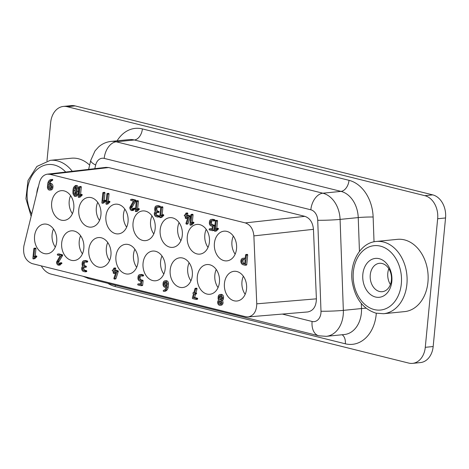 <?xml version="1.0" encoding="UTF-8"?>
<svg xmlns="http://www.w3.org/2000/svg" width="469" height="469" viewBox="0 0 469 469"><rect width="100%" height="100%" fill="white"/><g stroke="black" fill="none" stroke-linecap="round" stroke-linejoin="round"><path stroke-width="0.7" d="M38.534 186.17A19.54 14.551 -95.7 0 0 36.77 193.122A19.54 14.551 -95.7 0 0 36.734 193.509M153.779 233.937A14.92 11.109 84.3 0 1 150.578 221.262A14.92 11.109 84.3 0 1 151.968 215.857M133.038 223.021A14.92 11.109 84.3 0 1 142.617 210.933A14.92 11.109 84.3 0 1 155.169 228.532A14.92 11.109 84.3 0 1 145.595 240.62A14.92 11.109 84.3 0 1 133.038 223.021M245.17 294.327A14.92 11.109 84.3 0 1 241.969 281.652A14.92 11.109 84.3 0 1 243.358 276.247M224.434 283.411A14.92 11.109 84.3 0 1 234.008 271.317A14.92 11.109 84.3 0 1 246.559 288.916A14.92 11.109 84.3 0 1 236.986 301.01A14.92 11.109 84.3 0 1 224.434 283.411M256.76 303.824L316.399 298.835L313.45 229.329C312.782 222.441 309.915 218.114 304.844 216.344L108.691 167.544L106.012 167.369L47.392 174.163C43.459 174.843 40.803 177.634 39.425 182.535L23.901 245.891C22.676 254.831 25.39 260.729 32.056 263.59L245.656 316.733L248.101 316.933C253.688 315.784 256.572 311.41 256.76 303.824L253.876 235.889C253.213 229.001 250.34 224.669 245.269 222.904L50.072 174.345L47.392 174.163M46.976 160.92L50.681 122.473A19.804 14.75 84.3 0 1 63.391 106.422A19.804 14.75 84.3 0 1 67.237 106.709L75.134 105.918L432.735 194.881L424.838 195.673L67.237 106.709M383.589 313.72L404.636 311.609A36.312 27.038 -95.7 0 0 427.939 282.18A36.312 27.038 -95.7 0 0 397.39 239.348L376.343 241.459C360.919 242.455 349.247 262.001 352.207 281.717C355.08 298.513 362.994 308.989 375.956 313.151L383.589 313.72A36.312 27.038 -95.7 0 0 406.893 284.29A36.312 27.038 -95.7 0 0 383.396 241.981A36.312 27.038 -95.7 0 0 376.343 241.459M72.408 213.688A14.92 11.109 84.3 0 1 69.207 201.019A14.92 11.109 84.3 0 1 70.596 195.614M51.666 202.778A14.92 11.109 84.3 0 1 61.246 190.684A14.92 11.109 84.3 0 1 73.797 208.283A14.92 11.109 84.3 0 1 64.224 220.377A14.92 11.109 84.3 0 1 51.666 202.778M235.151 254.18A14.92 11.109 84.3 0 1 231.95 241.512A14.92 11.109 84.3 0 1 233.339 236.1M214.409 243.27A14.92 11.109 84.3 0 1 223.989 231.176A14.92 11.109 84.3 0 1 236.54 248.775A14.92 11.109 84.3 0 1 226.961 260.864A14.92 11.109 84.3 0 1 214.409 243.27M208.025 247.433A14.92 11.109 84.3 0 1 204.824 234.758A14.92 11.109 84.3 0 1 206.213 229.353M187.289 236.517A14.92 11.109 84.3 0 1 196.863 224.428A14.92 11.109 84.3 0 1 209.414 242.027A14.92 11.109 84.3 0 1 199.841 254.116A14.92 11.109 84.3 0 1 187.289 236.517M190.924 280.825A14.92 11.109 84.3 0 1 187.723 268.157A14.92 11.109 84.3 0 1 189.113 262.751M170.183 269.915A14.92 11.109 84.3 0 1 179.762 257.821A14.92 11.109 84.3 0 1 192.313 275.42A14.92 11.109 84.3 0 1 182.74 287.515A14.92 11.109 84.3 0 1 170.183 269.915M99.534 220.442A14.92 11.109 84.3 0 1 96.333 207.767A14.92 11.109 84.3 0 1 97.722 202.362M78.792 209.526A14.92 11.109 84.3 0 1 88.365 197.431A14.92 11.109 84.3 0 1 100.923 215.031A14.92 11.109 84.3 0 1 91.344 227.125A14.92 11.109 84.3 0 1 78.792 209.526M218.05 287.573A14.92 11.109 84.3 0 1 214.849 274.904A14.92 11.109 84.3 0 1 216.238 269.499M197.308 276.663A14.92 11.109 84.3 0 1 206.882 264.569A14.92 11.109 84.3 0 1 219.439 282.168A14.92 11.109 84.3 0 1 209.86 294.262A14.92 11.109 84.3 0 1 197.308 276.663M41.307 265.894A19.804 14.75 -95.7 0 0 51.121 274.119L408.722 363.082A19.804 14.75 84.3 0 0 412.568 363.369L420.459 362.578A19.804 14.75 84.3 0 0 433.168 346.527L445.55 217.956A19.804 14.75 -95.7 0 0 432.735 194.881M391.416 280.134A14.258 10.617 -95.7 0 0 382.188 263.519A14.258 10.617 -95.7 0 0 379.421 263.308A14.258 10.617 -95.7 0 0 370.264 274.869A14.258 10.617 -95.7 0 0 379.497 291.483A14.258 10.617 -95.7 0 0 382.264 291.689A14.258 10.617 -95.7 0 0 391.416 280.134M388.819 268.708A14.258 10.617 -95.7 0 0 387.804 273.11A14.258 10.617 -95.7 0 0 390.407 284.536M89.638 165.111A36.312 27.038 -95.7 0 0 71.317 158.223L50.271 160.334L36.887 166.454L28.017 180.442L25.93 198.663L31.147 216.315M63.391 106.422L71.288 105.631A19.804 14.75 84.3 0 1 75.134 105.918M379.181 258.689A19.54 14.551 -95.7 0 0 362.842 274.248A19.54 14.551 -95.7 0 0 375.487 297.012A19.54 14.551 -95.7 0 0 391.826 281.459A19.54 14.551 -95.7 0 0 379.181 258.689M109.553 260.582A14.92 11.109 84.3 0 1 106.352 247.913A14.92 11.109 84.3 0 1 107.741 242.508M88.811 249.672A14.92 11.109 84.3 0 1 98.39 237.578A14.92 11.109 84.3 0 1 110.942 255.177A14.92 11.109 84.3 0 1 101.368 267.271A14.92 11.109 84.3 0 1 88.811 249.672M136.678 267.33A14.92 11.109 84.3 0 1 133.477 254.661A14.92 11.109 84.3 0 1 134.867 249.256M115.937 256.42A14.92 11.109 84.3 0 1 125.51 244.326A14.92 11.109 84.3 0 1 138.068 261.925A14.92 11.109 84.3 0 1 128.488 274.019A14.92 11.109 84.3 0 1 115.937 256.42M82.433 253.835A14.92 11.109 84.3 0 1 79.232 241.166A14.92 11.109 84.3 0 1 80.615 235.76M61.691 242.924A14.92 11.109 84.3 0 1 71.265 230.83A14.92 11.109 84.3 0 1 83.822 248.429A14.92 11.109 84.3 0 1 74.243 260.524A14.92 11.109 84.3 0 1 61.691 242.924M180.905 240.685A14.92 11.109 84.3 0 1 177.704 228.01A14.92 11.109 84.3 0 1 179.094 222.605M160.163 229.769A14.92 11.109 84.3 0 1 169.737 217.68A14.92 11.109 84.3 0 1 182.294 235.28A14.92 11.109 84.3 0 1 172.715 247.368A14.92 11.109 84.3 0 1 160.163 229.769M445.55 217.956L437.659 218.747A19.804 14.75 -95.7 0 0 424.838 195.673M55.307 247.087A14.92 11.109 84.3 0 1 52.106 234.418A14.92 11.109 84.3 0 1 53.495 229.013M34.565 236.177A14.92 11.109 84.3 0 1 44.145 224.082A14.92 11.109 84.3 0 1 56.696 241.682A14.92 11.109 84.3 0 1 47.117 253.776A14.92 11.109 84.3 0 1 34.565 236.177M316.399 298.835C316.212 306.427 313.327 310.8 307.74 311.949L248.101 316.933M437.659 218.747L425.277 347.318A19.804 14.75 84.3 0 1 412.568 363.369M126.659 227.189A14.92 11.109 84.3 0 1 123.458 214.515A14.92 11.109 84.3 0 1 124.842 209.11M105.918 216.273A14.92 11.109 84.3 0 1 115.491 204.185A14.92 11.109 84.3 0 1 128.043 221.778A14.92 11.109 84.3 0 1 118.469 233.873A14.92 11.109 84.3 0 1 105.918 216.273M163.804 274.078A14.92 11.109 84.3 0 1 160.597 261.409A14.92 11.109 84.3 0 1 161.987 256.004M143.063 263.168A14.92 11.109 84.3 0 1 152.636 251.073A14.92 11.109 84.3 0 1 165.188 268.673A14.92 11.109 84.3 0 1 155.614 280.767A14.92 11.109 84.3 0 1 143.063 263.168M196.534 288.189A0.58 0.434 84.3 0 1 197.033 288.816L195.72 288.951L194.635 292.984L194.922 293.049A0.557 0.41 84.3 0 1 194.817 294.122L194.348 294.004L193.339 297.668L196.06 298.343A0.563 0.422 84.3 0 1 195.954 299.415L192.712 298.606A0.557 0.416 84.3 0 1 192.36 297.979L193.521 293.799L193.205 293.717A0.575 0.428 84.3 0 1 193.304 292.65L193.808 292.773L194.946 288.634A0.58 0.434 84.3 0 1 195.72 288.951M194.911 294.127L196.224 293.993A0.545 0.405 84.3 0 0 196.235 292.92L195.948 292.849L197.033 288.816M196.224 293.993A0.545 0.405 84.3 0 1 196.13 293.987L195.004 294.104M196.048 299.421L197.367 299.286A0.563 0.422 84.3 0 0 197.373 298.214L194.658 297.534L195.614 294.057M197.367 299.286A0.563 0.422 84.3 0 1 197.267 299.281L196.142 299.392M163.968 291.331L165.281 291.196A6.033 4.491 84.3 0 0 166.97 290.077A5.253 3.91 84.3 0 0 168.183 287.116L168.494 283.886L167.181 284.021L166.87 287.245A5.253 3.91 84.3 0 1 165.657 290.205A6.033 4.491 84.3 0 1 163.968 291.331L163.587 291.36A0.551 0.41 84.3 0 1 163.235 290.727L163.482 290.317A4.268 3.177 -95.7 0 0 165.188 289.279A4.104 3.054 -95.7 0 0 165.985 287.573L164.801 287.28A2.796 2.081 84.3 0 1 163.03 284.097L163.13 283.03A2.802 2.087 84.3 0 1 164.924 280.825A2.802 2.087 84.3 0 1 165.416 280.855A2.791 2.075 84.3 0 1 167.181 284.021M164.924 280.825L166.237 280.697A2.802 2.087 84.3 0 1 166.73 280.726A2.791 2.075 84.3 0 1 168.494 283.886M115.198 267.969A0.563 0.422 84.3 0 1 115.737 268.585L114.424 268.719L114.266 270.326L116.646 270.918A0.545 0.405 84.3 0 1 116.992 271.545L114.641 278.727A0.616 0.457 84.3 0 1 113.861 278.398L116.001 271.85L114.166 271.393L114.008 272.999A0.563 0.422 84.3 0 1 113.199 272.8L113.357 271.193L112.525 270.988A0.575 0.428 84.3 0 1 112.63 269.915L113.457 270.121L113.615 268.514A0.563 0.422 84.3 0 1 114.424 268.719M114.278 279.078L115.591 278.944A0.616 0.457 84.3 0 0 115.954 278.592L118.305 271.41A0.545 0.405 84.3 0 0 117.965 270.783L115.585 270.191L115.737 268.585M115.591 278.944A0.616 0.457 84.3 0 1 115.521 278.944L114.342 279.061M113.65 273.439L114.964 273.304A0.563 0.422 84.3 0 0 115.327 272.87L115.438 271.709M114.964 273.304A0.563 0.422 84.3 0 1 114.87 273.304L113.744 273.415M76.863 185.448L75.55 185.583C76.3 185.859 76.793 186.685 77.033 188.051A11.461 8.536 84.3 0 1 77.068 191.481A11.461 8.536 84.3 0 1 76.388 194.735C75.902 195.919 75.28 196.464 74.512 196.364L73.029 193.89A11.444 8.524 84.3 0 1 72.988 190.467A11.444 8.524 84.3 0 1 73.668 187.219L75.55 185.583L75.151 185.548L76.863 185.448C77.614 185.73 78.112 186.551 78.346 187.917A11.461 8.536 84.3 0 1 78.382 191.346A11.461 8.536 84.3 0 1 77.702 194.6C77.221 195.79 76.594 196.335 75.826 196.235M139.381 283.821A0.528 0.393 84.3 0 1 139.492 283.809L138.179 283.944L140.606 284.548L140.917 281.336L139.703 281.037A2.796 2.081 84.3 0 1 137.933 277.853L138.038 276.786A2.796 2.081 84.3 0 1 139.826 274.582A2.796 2.081 84.3 0 1 140.319 274.611L141.937 275.016A0.575 0.428 84.3 0 1 141.837 276.089L140.225 275.684A1.712 1.278 -95.7 0 0 139.955 275.672A1.712 1.278 -95.7 0 0 138.865 276.991L138.765 278.058A1.718 1.278 -95.7 0 0 139.815 279.97L141.427 280.368A0.563 0.422 84.3 0 1 141.779 281.001L141.362 285.287A0.563 0.422 84.3 0 1 140.905 285.721L138.074 285.011A0.516 0.387 84.3 0 1 138.179 283.944M140.647 284.097L139.492 283.809M139.826 274.582L141.14 274.453A2.796 2.081 84.3 0 1 141.632 274.482L140.319 274.611M141.937 276.094L143.25 275.96A0.551 0.41 84.3 0 0 143.256 274.881L141.632 274.482M143.25 275.96A0.551 0.41 84.3 0 1 143.151 275.954L142.037 276.065M140.694 275.801A1.712 1.278 -95.7 0 0 140.178 276.857L138.865 276.991M141.005 285.727L142.318 285.592A0.563 0.422 84.3 0 0 142.682 285.152L143.092 280.872A0.563 0.422 84.3 0 0 142.74 280.233L141.128 279.835A1.718 1.278 -95.7 0 1 140.079 277.929L140.178 276.857M142.318 285.592A0.563 0.422 84.3 0 1 142.224 285.586L141.099 285.697M157.467 207.064A1.729 1.29 -95.7 0 0 156.945 208.13L155.626 208.265L155.526 209.344A1.735 1.29 -95.7 0 0 156.593 211.267L157.408 211.466A0.58 0.434 84.3 0 1 157.303 212.545L156.488 212.346A1.729 1.29 -95.7 0 0 156.212 212.334A1.729 1.29 -95.7 0 0 155.11 213.659A1.735 1.29 -95.7 0 0 156.177 215.582L157.807 215.986A0.58 0.434 84.3 0 1 157.707 217.065L156.071 216.66A2.82 2.099 84.3 0 1 154.295 213.454A2.902 2.157 84.3 0 1 155.333 211.507A2.902 2.157 84.3 0 1 154.711 209.139L154.811 208.06A2.82 2.099 84.3 0 1 156.617 205.844A2.82 2.099 84.3 0 1 157.109 205.873L158.745 206.278A0.58 0.434 84.3 0 1 158.639 207.357L157.009 206.952A1.729 1.29 -95.7 0 0 156.728 206.94A1.729 1.29 -95.7 0 0 155.626 208.265M157.402 212.551L158.715 212.422A0.569 0.422 84.3 0 0 158.721 211.337L157.906 211.132A1.735 1.29 -95.7 0 1 156.839 209.209L156.945 208.13M158.715 212.422A0.569 0.422 84.3 0 1 158.622 212.416L157.496 212.527M156.951 212.457A1.729 1.29 -95.7 0 0 156.423 213.524A1.735 1.29 -95.7 0 0 157.49 215.447L156.177 215.582M157.801 217.071L159.114 216.936A0.569 0.422 84.3 0 0 159.126 215.851L157.49 215.447M159.114 216.936A0.569 0.422 84.3 0 1 159.02 216.93L157.895 217.047M156.617 205.844L157.93 205.709A2.82 2.099 84.3 0 1 158.428 205.739L157.109 205.873M158.733 207.362L160.052 207.228A0.569 0.422 84.3 0 0 160.058 206.149L158.428 205.739M160.052 207.228A0.569 0.422 84.3 0 1 159.952 207.228L158.827 207.339M61.89 263.373L60.571 263.502A0.58 0.434 84.3 0 0 60.22 262.857L61.539 262.728A0.58 0.434 84.3 0 1 61.89 263.373L59.657 265.044M58.877 253.958A0.563 0.422 84.3 0 1 59.065 253.94L57.751 254.069L60.988 254.878A0.575 0.428 84.3 0 1 61.345 255.517L57.388 262.177A1.729 1.29 -95.7 0 0 58.443 264.106L58.689 264.123M59.346 263.742A1.729 1.29 -95.7 0 1 58.701 262.042L62.658 255.382A0.575 0.428 84.3 0 0 62.307 254.743L59.065 253.94M137.845 200.685A0.569 0.422 84.3 0 1 138.39 201.307L137.077 201.436L136.274 209.795L137.628 208.711A0.569 0.422 84.3 0 1 137.986 209.35L135.688 211.583A0.575 0.428 84.3 0 1 135.324 210.944L136.262 201.236A0.569 0.422 84.3 0 1 137.077 201.436M137.681 208.711L138.39 201.307M137.628 208.711L138.941 208.582A0.569 0.422 84.3 0 1 139.299 209.221L137.986 209.35M135.688 211.583L137.364 211.267L139.299 209.221M80.75 186.48A0.569 0.422 84.3 0 1 81.301 187.102L79.982 187.237L79.179 195.591L80.533 194.512A0.569 0.422 84.3 0 1 80.891 195.151L78.593 197.385A0.575 0.428 84.3 0 1 78.235 196.74L79.167 187.031A0.569 0.422 84.3 0 1 79.982 187.237M80.586 194.506L81.301 187.102M80.533 194.512L81.846 194.377A0.569 0.422 84.3 0 1 82.204 195.016L80.891 195.151M78.593 197.385L80.269 197.062L82.204 195.016M245.088 265.219L246.407 265.085A0.563 0.422 84.3 0 0 246.764 264.645L247.691 255.013L246.377 255.142L245.451 264.78A0.563 0.422 84.3 0 1 244.994 265.214L242.971 264.709A3.359 2.503 84.3 0 1 240.849 260.893A3.359 2.503 84.3 0 1 243.001 258.255A3.359 2.503 84.3 0 1 243.587 258.284L245.205 258.689L245.568 254.943A0.563 0.422 84.3 0 1 246.377 255.142M246.407 265.085A0.563 0.422 84.3 0 1 246.307 265.079L245.181 265.196M243.001 258.255L244.314 258.12A3.359 2.503 84.3 0 1 244.906 258.155L243.587 258.284M245.252 258.243L244.906 258.155M247.151 254.397A0.563 0.422 84.3 0 1 247.691 255.013M51.989 179.404L52.399 179.363A0.575 0.428 84.3 0 1 52.757 180.002L51.443 180.137L50.412 180.817A4.391 3.271 -95.7 0 0 48.676 183.315L49.861 183.608A2.814 2.093 84.3 0 1 51.625 186.809L51.526 187.887A2.82 2.099 84.3 0 1 49.72 190.103A2.82 2.099 84.3 0 1 49.227 190.074A2.814 2.093 84.3 0 1 47.445 186.891L47.756 183.637C48.02 181.866 48.805 180.577 50.113 179.779L51.086 179.492A0.575 0.428 84.3 0 1 51.443 180.137M49.72 190.103L51.033 189.974A2.82 2.099 84.3 0 0 52.839 187.752L52.944 186.674A2.814 2.093 84.3 0 0 51.174 183.473L49.99 183.18A4.391 3.271 -95.7 0 1 51.725 180.682L52.757 180.002M132.135 199.266A0.569 0.422 84.3 0 1 132.328 199.249L131.009 199.378L134.275 200.193A0.58 0.434 84.3 0 1 134.632 200.832L130.64 207.544A1.741 1.296 -95.7 0 0 131.707 209.491L131.959 209.508M132.61 209.127A1.741 1.296 -95.7 0 1 131.959 207.415L135.946 200.703A0.58 0.434 84.3 0 0 135.588 200.058L132.328 199.249M133.853 208.887A0.586 0.434 84.3 0 0 133.501 208.236L134.814 208.101A0.586 0.434 84.3 0 1 135.172 208.752L133.853 208.887L131.601 210.569A2.82 2.099 84.3 0 1 129.825 207.368L133.448 201.09L130.91 200.456A0.557 0.416 84.3 0 1 131.009 199.378M132.92 210.44L135.172 208.752M212.135 220.665A1.724 1.284 -95.7 0 0 211.607 221.731L211.507 222.81A1.729 1.29 -95.7 0 0 212.568 224.733L214.186 225.138A0.569 0.422 84.3 0 1 214.544 225.777L214.128 230.091A0.569 0.422 84.3 0 1 213.665 230.525L212.545 230.642M210.804 228.749A0.533 0.399 84.3 0 1 210.915 228.737L209.602 228.872L212.047 229.482L212.357 226.246L211.138 225.941A2.82 2.099 84.3 0 1 209.356 222.734L209.461 221.655A2.82 2.099 84.3 0 1 211.261 219.439A2.82 2.099 84.3 0 1 211.759 219.469L213.389 219.873A0.58 0.434 84.3 0 1 213.289 220.952L211.666 220.547A1.724 1.284 -95.7 0 0 211.396 220.536A1.724 1.284 -95.7 0 0 210.294 221.866L210.188 222.945A1.729 1.29 -95.7 0 0 211.249 224.862L212.873 225.267A0.569 0.422 84.3 0 1 213.225 225.906L212.809 230.22A0.569 0.422 84.3 0 1 212.351 230.66L209.496 229.951A0.522 0.387 84.3 0 1 209.602 228.872M212.094 229.03L210.915 228.737M211.261 219.439L212.574 219.31A2.82 2.099 84.3 0 1 213.073 219.334L211.759 219.469M213.389 220.958L214.702 220.829A0.557 0.416 84.3 0 0 214.708 219.744L213.073 219.334M214.702 220.829A0.557 0.416 84.3 0 1 214.603 220.823L213.489 220.934M84.309 267.254A1.718 1.278 -95.7 0 0 83.793 268.309A1.718 1.284 -95.7 0 0 84.854 270.22L83.535 270.349L85.159 270.754A0.575 0.428 84.3 0 1 85.053 271.821L83.435 271.422A2.796 2.081 84.3 0 1 81.67 268.239A2.878 2.146 84.3 0 1 82.702 266.304A2.878 2.146 84.3 0 1 82.081 263.959L82.186 262.892A2.796 2.081 84.3 0 1 83.969 260.688A2.796 2.081 84.3 0 1 84.467 260.717L86.085 261.122A0.575 0.428 84.3 0 1 85.979 262.189L84.361 261.79A1.718 1.278 -95.7 0 0 84.086 261.772A1.718 1.278 -95.7 0 0 82.995 263.091L82.89 264.158A1.718 1.284 -95.7 0 0 83.951 266.07L84.76 266.269A0.575 0.428 84.3 0 1 84.655 267.342L83.845 267.137A1.718 1.278 -95.7 0 0 83.57 267.125A1.718 1.278 -95.7 0 0 82.48 268.444A1.718 1.284 -95.7 0 0 83.535 270.349M85.147 271.827L86.466 271.698A0.563 0.422 84.3 0 0 86.472 270.619L84.854 270.22M86.466 271.698A0.563 0.422 84.3 0 1 86.366 271.692L85.241 271.803M83.969 260.688L85.288 260.559A2.796 2.081 84.3 0 1 85.78 260.582L84.467 260.717M86.079 262.194L87.392 262.065A0.563 0.422 84.3 0 0 87.398 260.987L85.78 260.582M87.392 262.065A0.563 0.422 84.3 0 1 87.298 262.06L86.167 262.171M84.825 261.901A1.718 1.278 -95.7 0 0 84.309 262.957L82.995 263.091M84.754 267.348L86.067 267.213A0.563 0.422 84.3 0 0 86.073 266.14L85.264 265.935A1.718 1.284 -95.7 0 1 84.203 264.029L84.309 262.957M86.067 267.213A0.563 0.422 84.3 0 1 85.974 267.207L84.842 267.324M192.495 214.28A0.569 0.422 84.3 0 1 193.04 214.902L191.727 215.037L190.918 223.391L192.272 222.312A0.569 0.422 84.3 0 1 192.63 222.951L190.338 225.184A0.575 0.428 84.3 0 1 189.974 224.54L190.906 214.831A0.569 0.422 84.3 0 1 191.727 215.037M192.325 222.306L193.04 214.902M192.272 222.312L193.591 222.177A0.569 0.422 84.3 0 1 193.949 222.816L192.63 222.951M190.338 225.184L192.009 224.862L193.949 222.816M187.494 216.742L187.383 217.915A0.569 0.422 84.3 0 1 186.92 218.349L185.794 218.466M187.248 212.979A0.569 0.422 84.3 0 1 187.793 213.6L186.48 213.729L186.328 215.347L188.726 215.945A0.551 0.41 84.3 0 1 189.071 216.578L186.703 223.819A0.616 0.463 84.3 0 1 185.912 223.484L188.069 216.889L186.222 216.426L186.064 218.044A0.569 0.422 84.3 0 1 185.249 217.845L185.407 216.227L184.569 216.016A0.575 0.428 84.3 0 1 184.675 214.937L185.507 215.148L185.665 213.53A0.569 0.422 84.3 0 1 186.48 213.729M186.334 224.17L187.647 224.035A0.616 0.463 84.3 0 0 188.016 223.684L190.385 216.449A0.551 0.41 84.3 0 0 190.039 215.816L187.641 215.218L187.793 213.6M187.647 224.035A0.616 0.463 84.3 0 1 187.582 224.035L186.404 224.153M35.404 248.119A0.563 0.422 84.3 0 1 35.943 248.734L34.63 248.863L33.832 257.159L35.175 256.086A0.563 0.422 84.3 0 1 35.533 256.719L33.252 258.935A0.569 0.422 84.3 0 1 32.894 258.296L33.821 248.664A0.563 0.422 84.3 0 1 34.63 248.863M35.239 256.08L35.943 248.734M35.175 256.086L36.494 255.951A0.563 0.422 84.3 0 1 36.846 256.584L35.533 256.719M33.252 258.935L34.923 258.618L36.846 256.584M108.263 201.406L109.582 201.277A0.569 0.422 84.3 0 1 109.939 201.916L108.62 202.045A0.569 0.422 84.3 0 0 108.263 201.406L106.909 202.491L107.712 194.131A0.569 0.422 84.3 0 0 107.26 193.492L108.579 193.357A0.569 0.422 84.3 0 1 109.031 194.002L107.712 194.131M107.26 193.492A0.569 0.422 84.3 0 0 106.897 193.932L105.965 203.64A0.575 0.428 84.3 0 0 106.322 204.279L107.999 203.962L109.939 201.916M108.316 201.406L109.031 194.002M162.315 206.776A0.569 0.422 84.3 0 1 162.86 207.392L161.547 207.527L160.744 215.887L162.098 214.802A0.569 0.422 84.3 0 1 162.456 215.441L160.158 217.675A0.575 0.428 84.3 0 1 159.794 217.03L160.732 207.327A0.569 0.422 84.3 0 1 161.547 207.527M162.151 214.796L162.86 207.392M162.098 214.802L163.411 214.667A0.569 0.422 84.3 0 1 163.769 215.306L162.456 215.441M160.158 217.675L161.834 217.352L163.769 215.306M221.773 294.421A2.802 2.087 84.3 0 1 223.537 297.598L222.224 297.727A2.802 2.087 84.3 0 0 220.459 294.55A2.802 2.087 84.3 0 0 219.967 294.52L221.28 294.391A2.802 2.087 84.3 0 1 221.773 294.421L220.459 294.55M223.437 298.665L222.124 298.8A2.92 2.175 84.3 0 1 221.11 300.74A2.92 2.175 84.3 0 1 221.708 303.08A2.802 2.087 84.3 0 1 219.92 305.284L221.233 305.149A2.802 2.087 84.3 0 0 223.027 302.951A2.92 2.175 84.3 0 0 222.429 300.611A2.92 2.175 84.3 0 0 223.437 298.665L223.537 297.598M104.188 200.392L105.502 200.263A0.569 0.422 84.3 0 1 105.859 200.902L104.546 201.031A0.569 0.422 84.3 0 0 104.188 200.392L102.834 201.477L103.637 193.117A0.569 0.422 84.3 0 0 103.186 192.478L104.499 192.343A0.569 0.422 84.3 0 1 104.95 192.988L103.637 193.117M103.186 192.478A0.569 0.422 84.3 0 0 102.822 192.917L101.884 202.626A0.575 0.428 84.3 0 0 102.248 203.265L103.925 202.948L105.859 200.902M104.241 200.386L104.95 192.988M216.742 228.397L218.062 228.262A0.569 0.422 84.3 0 1 218.419 228.901L217.1 229.036A0.569 0.422 84.3 0 0 216.742 228.397L215.388 229.482L216.191 221.122A0.569 0.422 84.3 0 0 215.74 220.477L217.059 220.348A0.569 0.422 84.3 0 1 217.51 220.987L216.191 221.122M215.74 220.477A0.569 0.422 84.3 0 0 215.377 220.922L214.444 230.625A0.575 0.428 84.3 0 0 214.802 231.27L216.479 230.947L218.419 228.901M216.795 228.391L217.51 220.987M220.213 301.174A1.718 1.278 -95.7 0 0 219.785 302.142A1.718 1.284 -95.7 0 0 220.471 303.853M75.937 187.131L75.579 188.063L74.266 188.198L73.803 190.672L73.78 193.246L74.782 195.292M75.433 194.676L75.122 190.537L75.579 188.063M243.792 259.433A2.239 1.665 -95.7 0 0 242.977 260.963A2.239 1.671 -95.7 0 0 244.39 263.508L243.071 263.637L244.695 264.041L245.105 259.762L243.487 259.357A2.239 1.665 -95.7 0 0 243.094 259.334A2.239 1.665 -95.7 0 0 241.658 261.092A2.239 1.671 -95.7 0 0 243.071 263.637M244.736 263.596L244.39 263.508M220.729 295.822A1.718 1.278 -95.7 0 0 220.301 296.789L218.988 296.924L218.882 297.997A1.718 1.284 -95.7 0 0 219.943 299.902A1.718 1.278 -95.7 0 0 220.219 299.914A1.718 1.278 -95.7 0 0 221.309 298.601L221.415 297.528A1.718 1.278 -95.7 0 0 220.354 295.622A1.718 1.278 -95.7 0 0 220.078 295.611A1.718 1.278 -95.7 0 0 218.988 296.924M220.881 299.568A1.718 1.284 -95.7 0 1 220.201 297.862L220.301 296.789M49.796 184.698L49.579 186.943A1.735 1.29 -95.7 0 0 50.271 188.667M165.686 282.127A1.718 1.278 -95.7 0 0 165.258 283.1L163.939 283.229L163.839 284.302A1.718 1.278 -95.7 0 0 164.9 286.207L166.114 286.512L166.372 283.833A1.718 1.278 -95.7 0 0 165.311 281.928A1.718 1.278 -95.7 0 0 165.035 281.916A1.718 1.278 -95.7 0 0 163.939 283.229M166.155 286.055A1.718 1.278 -95.7 0 1 165.152 284.167L165.258 283.1M197.725 298.847L196.411 298.982M197.373 298.214L196.06 298.343M194.658 297.534L193.339 297.668M196.575 293.553L195.262 293.682M196.235 292.92L194.922 293.049M195.948 292.849L194.635 292.984M196.681 288.177L195.368 288.306M193.855 292.592L193.304 292.65M165.152 284.167L163.839 284.302M166.155 286.084L164.9 286.207M166.73 280.726L165.416 280.855M166.97 290.077L165.657 290.205M168.183 287.116L166.87 287.245M115.327 272.87L114.008 272.999M115.954 278.592L114.641 278.727M118.282 271.557L116.969 271.686M118.305 271.41L116.992 271.545M117.965 270.783L116.646 270.918M115.585 270.191L114.266 270.326M115.386 267.951L114.067 268.08M76.213 196.271L74.512 196.364M75.269 186.65L76.277 188.696L76.254 191.276L75.79 193.738L74.929 195.256M75.445 186.662L74.266 188.198M75.093 193.117L73.78 193.246M75.122 190.537L73.803 190.672M78.382 191.346L77.068 191.481M77.702 194.6L76.388 194.735M78.346 187.917L77.033 188.051M142.682 285.152L141.362 285.287M143.092 280.872L141.779 281.001M142.74 280.233L141.427 280.368M141.128 279.835L139.815 279.97M140.079 277.929L138.765 278.058M143.608 275.52L142.289 275.649M143.256 274.881L141.937 275.016M160.416 206.788L159.097 206.917M160.058 206.149L158.745 206.278M159.478 216.496L158.164 216.625M159.126 215.851L157.807 215.986M156.423 213.524L155.11 213.659M159.079 211.976L157.766 212.111M158.721 211.337L157.408 211.466M157.906 211.132L156.593 211.267M156.839 209.209L155.526 209.344M60.22 262.857L58.918 264.059M60.571 263.502L58.338 265.178A2.802 2.087 84.3 0 1 56.573 261.995L60.167 255.769L57.646 255.142A0.551 0.41 84.3 0 1 57.751 254.069M60.149 265.067L58.338 265.178M61.832 263.584L60.519 263.719M58.701 262.042L57.388 262.177M59.012 261.204L57.699 261.339M62.57 255.675L61.251 255.81M62.658 255.382L61.345 255.517M62.307 254.743L60.988 254.878M138.038 200.668L136.719 200.802M137.364 211.267L136.045 211.396M139.146 209.567L137.833 209.696M80.269 197.062L78.95 197.191M82.052 195.362L80.738 195.491M80.944 186.463L79.624 186.598M242.977 260.963L241.658 261.092M247.339 254.374L246.026 254.509M246.764 264.645L245.451 264.78M50.81 186.603A1.729 1.29 -95.7 0 0 49.743 184.68L48.524 184.381L48.26 187.072A1.735 1.29 -95.7 0 0 49.327 188.995A1.735 1.29 -95.7 0 0 49.603 189.007A1.735 1.29 -95.7 0 0 50.711 187.682L50.81 186.603M49.579 186.943L48.26 187.072M49.872 188.943L49.327 188.995M52.839 187.752L51.526 187.887M52.944 186.674L51.625 186.809M51.174 183.473L49.861 183.608M49.99 183.18L48.676 183.315M51.725 180.682L50.412 180.817M52.51 180.418L51.191 180.547M133.501 208.236L132.188 209.444M133.419 210.464L131.601 210.569M135.113 208.969L133.794 209.098M131.959 207.415L130.64 207.544M132.276 206.565L130.957 206.7M135.858 200.996L134.539 201.131M135.946 200.703L134.632 200.832M135.588 200.058L134.275 200.193M214.128 230.091L212.809 230.22M214.544 225.777L213.225 225.906M214.186 225.138L212.873 225.267M212.568 224.733L211.249 224.862M211.507 222.81L210.188 222.945M211.607 221.731L210.294 221.866M215.06 220.383L213.747 220.512M214.708 219.744L213.389 219.873M83.793 268.309L82.48 268.444M86.425 266.773L85.112 266.908M86.073 266.14L84.76 266.269M85.264 265.935L83.951 266.07M84.203 264.029L82.89 264.158M87.75 261.626L86.437 261.755M87.398 260.987L86.085 261.122M86.824 271.258L85.51 271.387M86.472 270.619L85.159 270.754M192.009 224.862L190.695 224.991M193.797 223.162L192.478 223.291M192.683 214.263L191.37 214.397M187.383 217.915L186.064 218.044M188.016 223.684L186.703 223.819M190.361 216.59L189.042 216.725M190.385 216.449L189.071 216.578M190.039 215.816L188.726 215.945M187.641 215.218L186.328 215.347M187.442 212.961L186.123 213.09M185.536 214.855L184.675 214.937M34.923 258.618L33.61 258.747M36.693 256.93L35.38 257.059M35.591 248.101L34.278 248.23M106.322 204.279L108.62 202.045M108.673 193.363L107.36 193.498M107.999 203.962L106.686 204.091M109.787 202.262L108.468 202.391M161.834 217.352L160.515 217.487M163.617 215.652L162.303 215.787M162.503 206.753L161.189 206.888M219.92 305.284A2.802 2.087 84.3 0 1 219.428 305.255A2.802 2.087 84.3 0 1 217.663 302.077A2.878 2.146 84.3 0 1 218.695 300.137A2.773 2.069 84.3 0 1 218.079 298.519L218.179 296.725A2.802 2.087 84.3 0 1 219.967 294.52M222.124 298.8L222.224 297.727M220.899 302.88A1.718 1.278 -95.7 0 0 219.838 300.975A1.718 1.278 -95.7 0 0 219.562 300.957A1.718 1.278 -95.7 0 0 218.472 302.276A1.718 1.284 -95.7 0 0 219.533 304.182A1.718 1.278 -95.7 0 0 219.809 304.193A1.718 1.278 -95.7 0 0 220.899 302.88M220.489 299.849L219.943 299.902M220.201 297.862L218.882 297.997M219.785 302.142L218.472 302.276M220.078 304.129L219.533 304.182M222.429 300.611L221.11 300.74M223.027 302.951L221.708 303.08M102.248 203.265L104.546 201.031M104.593 192.349L103.28 192.478M103.925 202.948L102.605 203.077M105.707 201.248L104.394 201.377M214.802 231.27L217.1 229.036M217.153 220.354L215.84 220.483M216.479 230.947L215.165 231.082M218.267 229.247L216.948 229.382M304.844 216.344L245.269 222.904M50.072 174.345L108.691 167.544M104.206 158.393A15.846 10.218 -76 0 1 116.23 141.802L322.854 193.205L341.01 191.387L134.38 139.979A26.411 19.663 -95.7 0 0 129.251 139.598L111.1 141.421C106.334 141.943 102.148 143.807 98.531 147.002L95.043 150.877L90.775 160.316A15.846 4.455 13.4 0 0 95.67 165.029A10.564 7.867 -95.7 0 1 104.206 158.393L310.836 209.801A15.846 10.218 -76 0 1 322.854 193.205A26.411 19.663 -95.7 0 1 340.084 219.404L343.343 310.367A15.846 0.909 177.9 0 1 320.989 311.24A10.564 7.867 -95.7 0 1 312.102 321.476L282.338 314.072M111.1 141.421A26.411 19.663 -95.7 0 1 116.23 141.802L134.38 139.979A10.564 6.812 -76 0 0 142.394 128.916A36.969 27.53 -95.7 0 0 117.098 140.817M72.255 171.279A36.312 27.038 -95.7 0 0 57.324 160.861A36.312 27.038 -95.7 0 0 50.271 160.334M65.713 172.041A32.349 24.089 -95.7 0 0 54.316 165.006A32.349 24.089 -95.7 0 0 27.272 190.76A32.349 24.089 -95.7 0 0 31.693 214.104M380.388 246.131A32.349 24.089 -95.7 0 0 353.345 271.885A32.349 24.089 -95.7 0 0 374.28 309.575A32.349 24.089 -95.7 0 0 401.323 283.821A32.349 24.089 -95.7 0 0 380.388 246.131M359.447 251.39L358.234 217.581L340.084 219.404A15.846 0.909 177.9 0 1 317.724 220.278L320.989 311.24M317.724 220.278A10.564 7.867 -95.7 0 0 310.836 209.801M94.808 168.664L95.67 165.029M425.277 347.318L433.168 346.527M374.028 241.816L373.136 217A36.969 27.53 -95.7 0 0 349.024 180.325L142.394 128.916M107.864 283.323A36.969 27.53 -95.7 0 0 115.192 286.547L345.307 343.795A36.969 27.53 -95.7 0 0 376.308 313.239M326.26 336.343L344.416 334.52A26.411 19.663 -95.7 0 0 361.499 308.549L343.343 310.367A26.411 19.663 -95.7 0 1 326.26 336.343L318.803 335.798A15.846 10.218 104 0 1 312.102 321.476M366.107 308.209A10.564 0.604 -2.1 0 0 361.499 308.549L361.318 303.507M313.45 229.329L253.876 235.889M373.136 217A10.564 0.604 -2.1 0 0 358.234 217.581A26.411 19.663 -95.7 0 0 341.01 191.387A10.564 6.812 -76 0 0 349.024 180.325M342.065 334.755A10.564 6.812 -76 0 1 345.307 343.795M115.263 285.164A10.564 6.812 -76 0 1 115.192 286.547M85.704 276.939A15.846 10.218 104 0 0 88.694 278.551L318.803 335.798M88.623 169.385L90.775 160.316M88.694 278.551L82.978 276.259M195.292 288.306L196.605 288.177M193.205 292.644L193.861 292.574M113.973 268.075L115.286 267.946M138.121 283.944L139.434 283.809M57.658 254.063L58.971 253.934M136.626 200.796L137.939 200.662M79.531 186.592L80.844 186.457M245.926 254.503L247.245 254.374M130.915 199.372L132.229 199.243M212.451 230.666L213.764 230.531M209.543 228.872L210.862 228.737M191.27 214.392L192.589 214.257M185.701 218.49L187.02 218.355M186.029 213.084L187.342 212.955M184.575 214.931L185.536 214.837M34.178 248.224L35.497 248.095M161.096 206.882L162.409 206.753"/></g></svg>
